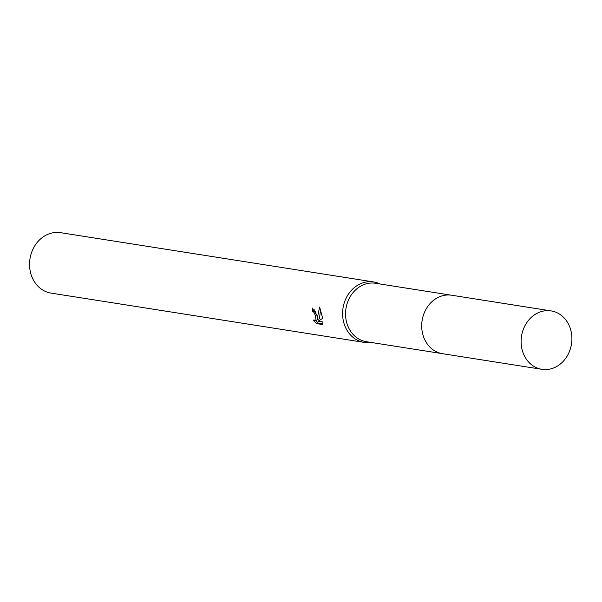 <?xml version="1.0" encoding="UTF-8"?>
<svg xmlns="http://www.w3.org/2000/svg" width="602" height="602" viewBox="0 0 602 602"><rect width="100%" height="100%" fill="white"/><g stroke="black" fill="none" stroke-linecap="round" stroke-linejoin="round"><path stroke-width="0.9" d="M450.793 295.115L375.543 283.279A29.566 25.292 98.9 0 0 346.082 319.88A29.566 25.292 98.9 0 0 366.355 341.695L441.597 353.532M380.073 283.993A30.589 26.164 98.9 0 0 373.616 281.939A30.589 26.164 98.9 0 0 343.14 319.805A30.589 26.164 98.9 0 0 364.105 342.372A30.589 26.164 98.9 0 0 370.885 342.403M317.051 315.704L317.698 319.361L317.788 315.817L319.654 307.065L322.664 318.405L317.954 321.19L322.958 321.972L322.552 324.553L316.381 323.59L313.198 320.001L315.004 320.625L315.395 315.44L313.642 312.002L312.468 311.309A30.589 26.164 -81.1 0 1 312.393 308.058L317.051 315.704M373.616 281.939L60.576 232.681A30.589 26.164 98.9 0 0 30.1 270.546A30.589 26.164 98.9 0 0 51.072 293.114L364.105 342.372M314.139 309.089A28.55 24.419 98.9 0 0 314.199 310.79L315.982 312.295M314.199 310.79L312.468 311.309M315.629 320.437L318.187 323.048L322.807 323.778M318.187 323.048L316.381 323.59M320.595 309.27L319.429 318.849L317.698 319.361M317.608 318.586L316.75 320.106L315.004 320.625M541.318 311.58A29.566 25.292 98.9 0 0 521.099 341.876A29.566 25.292 98.9 0 0 541.905 369.319A29.566 25.292 98.9 0 0 551.68 368.635A29.566 25.292 98.9 0 0 571.9 338.347A29.566 25.292 98.9 0 0 551.101 310.903A29.566 25.292 98.9 0 0 541.318 311.58M551.101 310.903L451.726 295.243A29.588 25.307 98.9 0 0 441.936 295.921A29.588 25.307 98.9 0 0 421.701 326.239A29.588 25.307 98.9 0 0 442.53 353.698L541.905 369.319"/></g></svg>
